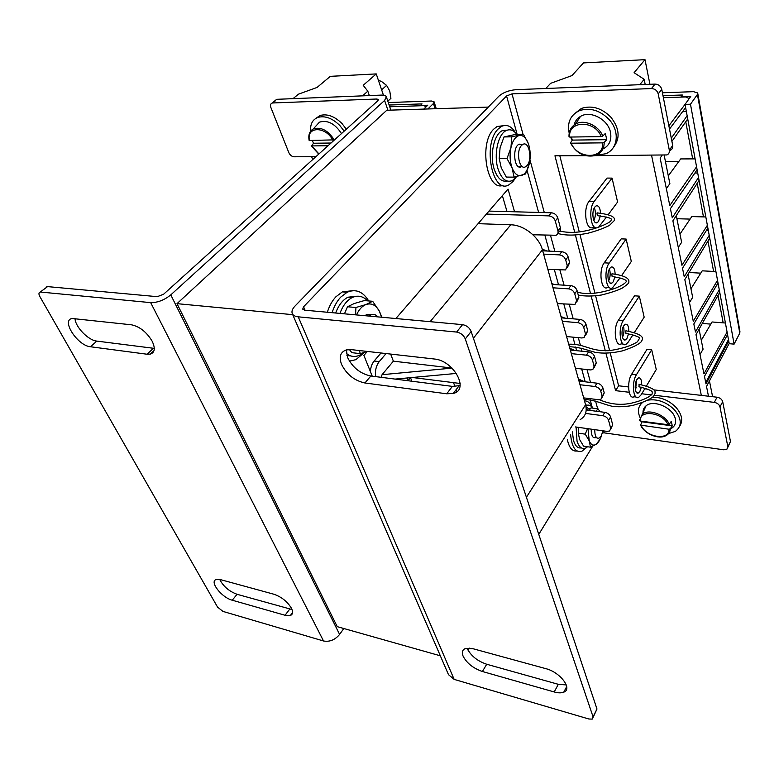 <?xml version="1.0" encoding="UTF-8"?>
<svg xmlns="http://www.w3.org/2000/svg" width="779" height="779" viewBox="0 0 779 779"><rect width="100%" height="100%" fill="white"/><g stroke="black" fill="none" stroke-linecap="round" stroke-linejoin="round"><path stroke-width="1.17" d="M440.339 655.811L337.249 626.657L176.999 303.654L386.812 110.248L488.316 107.083M176.999 303.654L292.729 314.667M291.375 608.136C287.285 601.505 281.472 596.87 273.945 594.25L220.778 579.703L216.28 579.518C208.996 581.319 221.674 597.62 232.259 600.219L285.046 615.264L290.363 615.488C292.904 614.427 293.245 611.982 291.375 608.136M152.158 341.212C146.647 332.078 139.772 326.615 131.544 324.814L72.077 318.475C60.898 320.237 77.725 345.788 90.471 346.752L147.085 354.231L150.298 354.124C154.846 352.566 155.469 348.262 152.158 341.212M343.812 628.507L339.605 634.427C335.019 639.91 329.653 642.091 323.528 640.981L222.95 611.408L217.555 607.104L39.856 296.565C38.57 294.102 38.668 292.612 40.138 292.106L47.568 286.614L40.138 292.106M387.903 110.209L384.612 100.452L170.786 294.881L339.605 634.427M275.084 101.085L272.777 102.964L376.832 99.011L378.448 99.517L377.893 100.705L163.6 294.238L157.29 296.672L47.568 286.614M384.612 100.452L386.326 96.713C385.712 95.554 383.989 95.019 381.165 95.106L277.285 99.293M272.777 102.964L272.056 103.091C270.498 103.782 270.109 105.262 270.878 107.512L288.824 152.616C290.051 155.157 291.804 156.55 294.082 156.793L315.885 156.706M40.868 292.076L150.668 302.632C157.611 302.7 164.311 300.119 170.786 294.881M291.998 609.519L237.04 594.289C229.114 591.339 223.33 586.392 219.717 579.449M154.281 348.379L96.81 341.095C88.29 340.384 75.115 326.732 75.008 318.426M45.63 288.191L46.837 286.653M341.572 364.436C346.694 374.514 354.474 380.697 364.932 382.986L446.718 393.784L453.251 393.434C469.776 389.977 453.738 360.365 434.176 358.992L351.358 349.635L346.402 349.898C340.384 351.981 338.777 356.821 341.572 364.436M460.097 385.586L452.385 386.384L370.833 376.004C360.414 373.764 352.673 367.62 347.619 357.561L346.363 349.907M463.067 656.103C466.767 663.172 473.213 668.304 482.405 671.508L554.22 691.966C558.163 693.067 561.338 693.125 563.753 692.161C572.964 689.084 560.15 672.111 545.806 668.645L473.145 648.761L465.238 648.586C462.337 649.871 461.616 652.374 463.067 656.103M566.294 684.936L558.309 684.322L486.7 664.253C477.537 661.098 471.12 655.996 467.458 648.936M292.252 313.577L448.5 674.663L454.157 679.395L588.885 719.007L592.254 719.095L593.072 716.846L465.277 338.933C463.593 335.116 460.71 332.828 456.611 332.058L298.23 316.829C295.075 316.488 293.089 315.398 292.252 313.577C291.434 311.366 292.359 308.844 295.037 306.02L498.862 96.226C503.127 92.497 508.843 90.315 516.029 89.682L655.051 84.083C658.528 84.278 660.767 86.041 661.76 89.371L672.705 145.488C673.027 147.698 672.238 149.286 670.339 150.259M661.76 89.371L658.216 93.879L669.317 150.162L672.705 145.488M507.022 211.576L502.367 195.656M514.568 211.781L508.035 189.112L395.868 318.533M367.357 351.446L363.9 355.419L372.235 376.179M523.001 134.27L512.007 93.87L506.574 95.944L303.567 306.78L302.71 309.146L304.618 310.169L462.541 324.648C466.621 325.388 469.494 327.667 471.149 331.464L465.277 338.933M592.673 446.24L538.776 534.375M469.24 648.089L468.004 650.105M602.508 432.949L604.222 432.871L603.686 430.904M719.981 406.862C719.221 404.467 717.332 402.967 714.314 402.383L717.05 397.212C720.059 397.796 721.938 399.286 722.698 401.682L719.981 406.862L727.859 446.786L726.865 449.279L723.818 449.804L604.222 432.871M512.007 93.87L651.468 88.563L655.051 84.083M628.585 386.949L618.614 385.79L610.278 353.189M609.626 350.628L595.643 295.942M594.971 293.293L579.985 234.713M579.284 231.967L559.809 155.771M717.05 397.212L653.688 389.86M647.777 389.179L644.739 388.828M636.365 387.854L635.158 387.718M722.698 401.682L730.468 441.547L727.907 447.185M658.216 93.879C657.203 90.539 654.964 88.767 651.468 88.563M605.984 353.432L615.595 390.659L629.15 392.265M641.789 393.765L651.4 394.904M654.311 395.255L714.314 402.383M585.487 155.673L554.95 155.79L574.727 232.395M575.438 235.151L590.531 293.605M591.222 296.283L605.312 350.832M669.317 150.162C669.648 152.372 668.859 153.96 666.951 154.933L594.776 155.644M593.072 716.846L596.977 709.017L471.149 331.464M596.977 709.017L593.179 717.255M615.595 390.659L618.614 385.79M381.077 377.309L382.061 374.699L393.376 361.174L390.639 354.075M393.376 361.174L451.927 368.019M488.988 211.09L551.298 212.774L548.815 215.88L486.388 214.089M558.056 232.707L558.504 232.132C560.208 231.285 560.841 229.834 560.383 227.75L557.764 217.886C556.654 214.858 554.502 213.154 551.298 212.774M567.404 267.45L569.653 262.659L568.076 256.739C567.005 253.837 564.892 252.162 561.747 251.724L542.69 250.819M602.245 397.261L604.231 392.918L602.878 387.835C601.924 385.313 599.966 383.765 597.006 383.18L578.992 381.087M610.765 429.034L612.684 424.779L610.6 416.931C609.675 414.496 607.756 412.977 604.835 412.354L586.207 409.92M612.684 424.779L609.567 431.011L607.007 431.371L575.467 426.941M610.648 428.138L608.555 420.28C607.62 417.846 605.692 416.317 602.771 415.694L585.545 413.415M583.666 397.874L598.457 399.715L600.93 399.345L602.128 396.248L600.765 391.155C599.811 388.643 597.853 387.085 594.883 386.491L580.014 384.738M575.428 368.292L590.414 369.928L592.809 369.567L594.114 366.257L592.42 359.917C591.436 357.308 589.44 355.73 586.421 355.166L571.338 353.637M566.586 336.557L581.777 337.969L584.075 337.609L585.506 334.064L583.753 327.482C582.731 324.775 580.696 323.158 577.638 322.642L562.341 321.337M557.404 303.615L575.009 304.423L576.567 300.616L574.746 293.771C573.695 290.966 571.62 289.33 568.514 288.843L552.993 287.802M547.861 269.368L565.564 269.933L567.278 265.843L565.69 259.913C564.609 257.012 562.496 255.337 559.351 254.889L543.606 254.11M532.933 234.761L556.06 235.268C557.774 234.43 558.397 232.97 557.939 230.896L555.3 221.012C554.181 217.984 552.019 216.27 548.815 215.88M411.867 381.223L410.514 377.659M370.376 371.564C370.677 367.269 371.934 363.754 374.144 361.028L381.009 352.984M400.542 379.782L400.094 378.623M407.115 380.619L407.855 377.903M412.383 377.494L460.175 383.472M576.703 302.038L578.865 297.383L577.054 290.548C576.012 287.753 573.938 286.107 570.841 285.63L552.048 284.403M585.633 335.321L587.736 330.793L585.993 324.22C584.98 321.513 582.955 319.906 579.897 319.39L561.367 317.851M594.241 367.376L596.276 362.956L594.591 356.616C593.608 354.017 591.621 352.439 588.612 351.884L570.345 350.063M374.144 361.028L379.227 361.631C376.101 365.76 374.933 370.765 375.721 376.627M379.227 361.631L386.072 353.559M478.092 223.67L510.781 224.79C523.848 224.927 539.165 237.059 542.418 249.825L585.574 404.72C587.239 411.565 585.428 416.531 580.131 419.618M453.553 382.645L454.936 386.55M456.066 389.734L456.757 391.691M388.293 102.555L431.537 101.017L434.107 101.835L433.455 103.471L427.895 108.963M389.12 105.029L422.052 103.899L420.514 105.447L427.759 105.214L423.805 109.089M383.443 95.194L376.247 73.908L330.335 76.342L317.043 87.452L298.474 94.162L293.001 98.66M369.334 95.583L367.815 91.182L363.199 85.3L376.247 73.908M426.132 106.811L423.98 105.642L389.714 106.772M362.566 95.856L367.815 91.182M311.649 156.725L312.739 159.549M699.065 329.225L703.067 349.187L700.019 354.484M719.747 292.359L695.998 334.688L703.953 373.852L727.08 332.078M662.423 92.779L693.495 91.669L697.692 92.964L697.439 94.434L690.486 104.23L734.11 344.133L739.777 333.1L739.923 331.357L697.799 93.568M690.486 104.23L685.043 104.396L729.232 343.695L734.11 344.133M662.987 95.661L682.336 94.999L681.119 96.762L690.73 96.44L685.043 104.396M649.929 84.288L644.993 59.662L583.471 62.924L571.981 75.582L550.607 83.343L545.806 88.485M645.197 84.483L644.155 79.322L634.096 72.69L644.993 59.662M685.14 104.25L668.869 125.808M689.22 98.514L685.666 96.956L663.387 97.696M718.053 295.377L723.165 322.847L725.415 323.022M707.955 241.071L713.603 271.443L702.22 270.829L690.954 288.785M697.215 183.308L703.456 216.893L705.823 216.952M685.763 121.738L692.677 158.897L680.7 158.916L668.304 175.898M639.812 84.697L644.155 79.322M628.819 331.202C628.711 326.07 627.514 323.772 625.235 324.288L623.852 325.661C620.581 330.257 621.993 341.981 625.537 339.8L626.959 338.378L628.565 333.772M623.473 326.323C624.398 330.101 624.057 333.782 622.47 337.336M632.918 334.824L628.38 341.942L626.004 344.328C620.123 347.97 617.747 328.397 623.219 320.744L618.351 320.344C612.849 327.969 615.254 347.502 621.175 343.87L623.181 344.055M620.055 277.899L612.508 287.821C606.169 291.882 603.248 270.741 609.188 263.098L604.192 262.835C598.233 270.459 601.184 291.541 607.552 287.5L609.48 287.626M615.137 274.13C614.884 268.823 613.55 266.476 611.135 267.08L609.869 268.288C606.315 272.884 608.058 285.533 611.875 283.108L613.18 281.862L614.943 276.798M609.431 269.008C610.629 273.059 610.366 277.022 608.623 280.888M600.521 213.134C600.093 207.633 598.603 205.237 596.052 205.938L594.922 206.961C591.066 211.537 593.189 225.258 597.298 222.56L598.467 221.489L600.375 215.9M594.387 207.798C595.916 212.102 595.74 216.358 593.871 220.564M606.471 217.049L598.535 227.225M596.587 227.887C590.414 228.637 588.496 208.149 594.192 201.469L589.06 201.362C582.585 208.957 586.178 231.811 593.033 227.302L594.893 227.361M678.704 161.662L665.451 161.672M717.517 280.294L693.281 321.279L684.819 279.593L709.727 238.121M729.183 343.451L706.514 386.462L708.491 396.229M701.324 395.391L651.585 155.42M687.73 118.953L671.907 141.388M662.043 155.381L660.144 158.079L669.794 205.598L696.562 166.774M707.361 225.297L681.917 265.308L672.89 220.847L699.075 180.426M669.502 129.071L685.627 107.609M687.136 115.779L671.284 138.165M697.117 169.793L670.417 208.675L672.267 217.808L698.529 177.446M707.887 228.13L682.501 268.19L684.235 276.74L709.211 235.316M718.014 282.952L693.826 323.986L695.462 332.01L719.26 289.72M727.547 334.59L704.469 376.393L705.998 383.94L728.725 340.968M686.367 111.592L682.56 111.689M694.926 172.987L697.711 172.996M706.339 230.574L708.354 230.642M718.365 284.851L716.943 284.773M689.074 272.504L700.769 273.156M713.603 271.443L715.911 271.569M692.677 158.897L695.102 158.887M728.472 339.605L705.725 382.567M676.902 218.724L690.097 219.094M703.456 216.893L691.791 216.581L679.979 234.09M664.195 155.372L669.872 183.678L666.347 188.606M676.279 215.617L681.635 242.308L678.275 247.391M710.789 324.122L702.307 323.441M701.285 340.277L712.055 321.97L723.165 322.847M688.032 274.227L692.677 297.374L689.483 302.573M641.653 384.709C641.662 379.753 640.591 377.494 638.449 377.942L636.969 379.461C633.931 384.037 635.08 394.943 638.371 392.976L639.88 391.409L641.351 387.202M636.618 380.113L635.489 390.26M608.233 214.663L617.591 202.034L612.07 178.118L607.026 178.079L589.06 201.362M621.642 275.571L631.311 261.442L626.141 239.056L621.214 238.861L604.192 262.835M634.359 332.555L644.175 317.16L639.316 296.147L634.515 295.816L618.351 320.344M646.434 385.985L656.259 369.519L651.692 349.761L647.008 349.313L631.633 374.28C626.53 381.866 628.487 400.036 633.979 396.774L636.073 397.027M639.316 296.147L623.219 320.744M626.141 239.056L609.188 263.098M612.07 178.118L594.192 201.469M645.109 388.195L641.224 394.71L638.692 397.339C633.23 400.62 631.311 382.411 636.385 374.806L631.633 374.28M651.692 349.761L636.385 374.806M709.435 380.912L712.6 396.696M346.334 129.207L342.03 123.579C334.571 116.285 327.277 113.578 320.159 115.477L315.631 118.496M344.172 131.164L339.848 125.526C332.38 118.213 325.077 115.496 317.949 117.386C312.535 119.567 310.11 124.124 310.675 131.086M679.658 426.24C683.271 420.679 682.005 414.35 675.89 407.251C669.064 400.494 661.293 397.163 652.568 397.232M641.321 402.996L640.65 404.33M668.625 433.562L675.412 431.371C682.161 426.006 681.849 418.81 674.458 409.793C666.415 402.052 657.651 398.819 648.186 400.094M642.451 402.597C637.845 406.56 637.193 411.848 640.513 418.469M613.404 147.416C620.415 138.409 619.558 128.321 610.843 117.152C601.67 108.018 591.874 105.107 581.436 108.408L573.714 114.338M595.74 155.333L605.76 153.755C618.039 149.023 620.026 131.135 609.003 119.401C599.801 110.248 589.985 107.317 579.537 110.608C570.432 114.98 566.985 122.507 569.196 133.199M570.52 137.046L572.195 140.317M312.311 140.6L313.528 143.239L331.026 143.024M328.017 145.741L311.581 145.916L313.528 143.239M341.494 133.579C334.921 123.588 327.57 119.781 319.448 122.147L315.437 126.578M309.867 132.401L313.343 128.886C321.045 126.695 328.008 130.346 334.22 139.86L337.054 137.581M334.22 139.86L309.156 140.493C308.114 134.991 309.506 131.125 313.343 128.886L319.448 122.147M571.319 137.026L572.351 140.093L606.773 139.675L605.341 133.443L602.78 136.082L601.271 136.617L569.663 137.055L569.059 136.549C568.855 131.008 570.978 126.87 575.428 124.143C583.831 118.934 598.613 125.322 602.78 136.082M602.888 149.013C609.324 145.722 611.856 140.142 610.483 132.274C608.078 119.391 590.394 110.112 580.491 116.412C577.151 118.379 575.009 121.261 574.074 125.049M606.773 139.675L604.212 142.323C604.163 149.178 600.989 153.629 594.698 155.664C584.269 157.426 576.217 153.19 570.54 142.976M571.182 143.19C577.599 159.471 603.9 159.529 602.722 142.859L571.182 143.19L570.579 142.684L572.351 140.093M602.722 142.859L604.212 142.323M641.692 421.225L641.945 421.819L672.296 425.86L671.264 421.351L669.239 424.253L667.963 424.721L640.095 421.011L639.51 420.319L642.324 414.185C648.634 408.469 665.412 414.671 669.239 424.253M670.68 428.762C674.624 426.746 676.172 423.464 675.315 418.917C673.436 407.894 653.367 399.082 645.986 405.898C643.658 407.845 642.694 410.426 643.094 413.639M672.296 425.86L670.281 428.762C670.203 431.985 668.664 434.331 665.685 435.782C658.401 439.794 644.262 433.699 640.62 425.139L669.005 429.229L670.281 428.762M640.62 425.139L641.945 421.819M378.39 80.256L381.554 81.493L386.598 85.398L381.632 89.848M386.598 85.398L389.753 91.007L390.931 98.349L387.825 101.182M597.464 212.891L596.948 213.056L597.337 215.656C606.86 216.932 611.544 218.188 611.388 219.425L610.843 221.002C608.642 223.281 598.778 227.565 591.378 229.454C579.868 232.697 569.361 233.242 559.858 231.09M612.304 273.818L611.778 273.994L612.119 276.467C621.418 278.084 626.014 279.554 625.897 280.878L626.277 280.976C627.163 280.586 625.956 284.325 614.027 288.717C598.71 293.683 586.529 294.832 577.482 292.164M626.189 330.822L625.664 331.026L625.946 333.383C635.391 335.428 639.91 337.093 639.491 338.388L637.358 341.854C631.224 345.827 621.954 348.749 609.538 350.628C589.216 351.543 585.837 343.802 568.709 344.191M639.199 384.29L638.916 386.774C648.109 389.033 652.559 390.883 652.276 392.334L652.042 394.193C649.18 397.251 643.347 399.987 634.544 402.383C618.721 406.852 606.13 402.577 599.441 399.744M515.221 178.42L512.981 181.546L508.96 184.789C492.591 195.081 482.172 144.368 498.073 129.09L501.501 126.412C506.759 124.027 511.414 126.13 515.464 132.722M502.893 185.402C486.953 191.576 478.637 143.424 493.682 129.168L497.119 126.5L503.127 125.74M507.363 130.112L502.163 130.716C494.061 134.358 489.64 154.69 494.013 168.576C497.129 178.011 501.501 182.169 507.139 181.059M516.837 134.368C513.565 130.044 509.982 128.798 506.068 130.648C498.005 134.3 493.584 154.68 497.927 168.585C501.423 178.966 506.243 182.958 512.378 180.562L516.701 176.638M521.472 145.507L522.826 144.417C529.058 140.571 532.739 159.676 526.984 165.596L525.552 166.774C519.379 170.669 515.61 151.389 521.472 145.507M521.735 144.427L519.661 144.154C512.212 145.322 513.595 169.598 520.917 167.037M499.212 158.565L501.267 167.875L506.34 177.086L514.062 177.145L512.095 167.904L507.002 158.546L510.946 147.659L511.784 136.831L504.003 136.938L500.079 147.747L499.212 158.565L507.002 158.546M504.003 136.938L515.708 134.377L523.42 134.261L511.784 136.831M523.42 134.261L528.337 143.57C530.411 149.763 530.762 156.365 529.389 163.366L525.562 173.97L514.062 177.145M529.389 163.366C527.782 170.192 525.114 174.253 521.394 175.557C517.616 176.356 514.52 173.805 512.095 167.904C509.894 161.633 509.515 154.885 510.946 147.659C512.64 140.658 515.396 136.607 519.194 135.517C522.991 134.962 526.039 137.649 528.337 143.57M371.486 314.706L366.967 314.395L364.835 315.69M349.352 349.528L351.884 352.673L360.278 353.637L359.431 350.55M355.536 314.843L355.945 307.501L347.492 306.76L344.454 313.82M347.492 306.76L354.299 303.498L364.27 300.587L372.654 301.278L366.062 304.501L355.945 307.501M372.654 301.278L379.422 311.279L381.866 317.257M367.308 351.436L360.278 353.637M356.48 314.93C358.973 309.516 362.167 306.04 366.062 304.501C371.534 302.797 375.984 305.066 379.422 311.279L381.554 317.228M585.253 434.156L578.31 433.153L579.595 439.483L583.588 446.143L590.472 447.185L589.255 440.904L585.253 434.156L587.502 428.635M578.31 433.153L578.32 427.34M588.788 408.878L591.164 407.933L598.038 408.829L595.993 411.205M598.038 408.829L599.986 411.721M600.122 439.132L596.295 444.205L590.472 447.185M591.232 429.161L591.28 432.16C591.972 436.912 593.549 438.635 596.013 437.331M601.719 434.955C600.336 439.424 598.535 442.511 596.295 444.205C593.394 446.075 591.047 444.975 589.255 440.904L587.979 428.703M596.48 411.263L598.963 411.594M356.665 296.234L347.96 297.208C342.682 299.925 338.583 305.193 335.681 313.022M367.591 300.86C363.033 296.098 357.902 294.988 352.205 297.549C346.937 300.275 342.848 305.563 339.946 313.411M346.46 353.608C350.608 356.753 355 357.279 359.625 355.205L363.472 352.702M346.908 355.536L350.803 355.935M586.908 405.246L585.584 404.729L526.4 497.265M572.341 431.858L573.539 440.602C575.282 446.094 577.862 448.509 581.27 447.847M592.829 408.147C590.979 405.392 588.788 404.505 586.236 405.469L585.818 405.664M576.08 427.028L577.035 441.128C578.933 447.039 581.728 449.376 585.428 448.149L587.639 446.757M332.107 312.691C334.133 306.332 336.986 301.152 340.686 297.159L347.122 292.261C355.799 288.639 362.995 291.541 368.691 300.947M364.572 352.361L355.876 359.674L349.45 361.125M327.326 312.252C329.351 305.913 332.214 300.752 335.915 296.77L342.361 291.882L352.459 290.703M584.513 400.912C587.473 400.757 589.869 402.694 591.709 406.735M577.025 450.992C572.419 451.684 569.196 447.915 567.355 439.707M586.295 447.73L581.835 451.304C575.545 452.813 571.805 447.243 570.608 434.585M369.158 316.089L370.755 315.008C373.414 313.82 375.76 314.443 377.825 316.887M603.063 430.826L601.174 435.958L598.924 438.178C596.12 438.665 594.737 435.821 594.776 429.657M376.832 99.011L377.523 101.036M150.668 302.632L323.528 640.981M96.81 341.095L90.471 346.752M153.385 348.301L147.085 354.231M237.04 594.289L232.259 600.219M289.759 609.071L285.046 615.264M370.833 376.004L364.932 382.986M486.7 664.253L482.405 671.508M305.017 310.208L303.567 306.78M506.574 95.944L517.139 134.358M527.101 170.562L538.62 212.433M544.891 235.229L549.263 251.13M554.385 269.748L558.533 284.832M563.83 304.102L567.764 318.387M572.925 337.151L574.902 344.337M575.632 347.006L576.645 350.686M581.679 368.973L585.204 381.807M590.131 399.734L592.225 407.32M597.668 408.78L595.575 401.078M590.501 382.431L586.996 369.558M582.01 351.222L581.183 348.184M580.413 345.34L578.32 337.648M573.198 318.835L569.303 304.511M564.054 285.192L559.935 270.07M554.862 251.403L550.519 235.453M544.307 212.579L529.963 159.861M727.859 446.786L730.468 441.547M454.157 679.395L298.23 316.829M456.611 332.058L462.541 324.648M558.309 684.322L554.22 691.966M452.385 386.384L446.718 393.784M382.061 374.699L452.034 368.116M588.349 410.202L586.207 408.527M581.524 381.389L578.719 380.123M544.949 250.926L542.486 250.078M562.263 317.929L561.279 317.53M572.117 350.238L570.16 349.401M557.764 217.886L555.3 221.012M560.383 227.75L557.939 230.896M561.747 251.724L559.351 254.889M568.076 256.739L565.69 259.913M569.653 262.659L567.278 265.843M570.841 285.63L568.514 288.843M577.054 290.548L574.746 293.771M578.865 297.383L576.567 300.616M579.897 319.39L577.638 322.642M585.993 324.22L583.753 327.482M587.736 330.793L585.506 334.064M588.612 351.884L586.421 355.166M594.591 356.616L592.42 359.917M596.276 362.956L594.114 366.257M597.006 383.18L594.883 386.491M602.878 387.835L600.765 391.155M604.231 392.918L602.128 396.248M604.835 412.354L602.771 415.694M610.6 416.931L608.555 420.28M410.436 377.669L407.962 380.727M430.125 321.678L510.781 224.79M542.418 249.825L473.408 338.252M433.455 103.471L435.11 108.739M697.439 94.434L739.777 333.1M311.581 145.916L318.971 153.921M332.925 140.317C325.603 125.828 305.796 126.354 309.545 140.639M601.271 136.617C594.728 119.713 567.852 120.424 569.663 137.055M641.195 425.47C646.239 437.613 669.463 440.943 669.005 429.229M667.963 424.721C662.841 412.198 639.169 409.248 640.095 421.011M386.433 97.034L390.834 110.121M276.564 99.42L272.056 103.091M154.018 350.618L150.298 354.124M292.563 612.576L290.363 615.488M566.713 686.552L563.753 692.161M458.909 386.004L453.251 393.434M456.465 373.423L395.07 379.091M590.901 410.533L586.022 406.716M584.503 381.729L578.408 378.993M547.433 251.042L542.252 249.27M554.531 284.569L551.814 283.556M565.009 318.153L561.007 316.556M574.99 350.521L569.868 348.349M436.25 108.7L434.166 102.02M623.843 339.644L625.537 339.8M610.054 282.991L611.875 283.108M595.36 222.492L597.298 222.56M636.794 392.791L638.371 392.976M320.159 115.477L317.949 117.386M581.436 108.408L579.537 110.608M311.191 145.79L318.767 154.106M569.011 136.812C568.797 131.203 570.939 126.977 575.428 124.143L580.491 116.412M639.481 420.602L645.986 405.898M597.142 212.881C619.208 215.432 613.618 220.33 614.183 220.681L609.499 225.365C603.423 228.471 596.139 231.11 587.658 233.291C575.515 235.609 565.573 235.677 557.852 233.476M612.002 273.789C631.194 276.272 628.896 281.54 628.731 282.134C629.413 282.719 627.28 284.695 622.333 288.055C617.893 290.324 610.97 292.631 601.573 294.988C592.624 296.351 584.854 296.38 578.261 295.085M625.907 330.793C646.19 334.902 642.841 338.894 641.205 341.806C638.313 344.717 632.012 347.755 622.285 350.91C612.236 353.199 603.267 353.685 595.39 352.371C586.548 350.122 581.377 347.376 569.41 346.704M638.946 384.261C650.377 386.978 655.743 389.714 655.042 392.48C655.441 393.064 654.788 394.486 653.084 396.764C649.374 399.783 642.5 402.694 632.47 405.499C624.252 406.92 617.25 407.135 611.476 406.122C602.294 403.863 596.5 400.396 584.065 399.286M501.501 126.412L497.119 126.5M502.163 130.716L506.068 130.648M522.826 144.417L518.863 144.456M522.67 166.764L521.609 166.764M520.742 166.764L518.717 166.755M347.96 297.208L352.205 297.549M347.122 292.261L342.361 291.882M370.755 315.008L366.442 314.619M596.841 437.876L595.409 437.671"/></g></svg>
